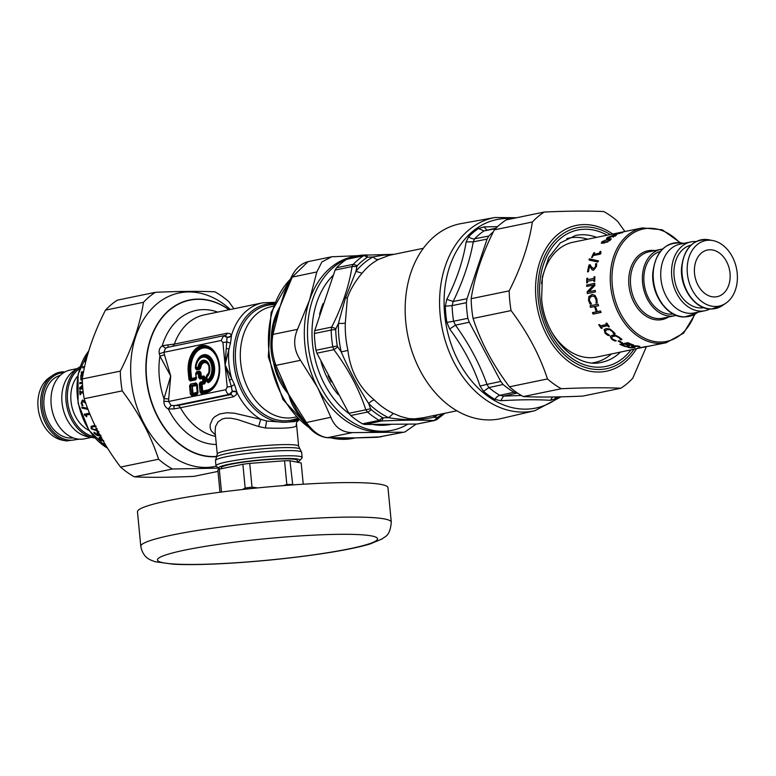 <?xml version="1.0" encoding="UTF-8"?>
<svg xmlns="http://www.w3.org/2000/svg" width="776" height="776" viewBox="0 0 776 776"><rect width="100%" height="100%" fill="white"/><g stroke="black" fill="none" stroke-linecap="round" stroke-linejoin="round"><path stroke-width="1.16" d="M561.048 396.827L534.945 410.669L501.393 418.506A99.532 73.497 -101.7 0 1 452.689 408.147A99.532 73.497 -101.7 0 1 405.285 303.591A99.532 73.497 -101.7 0 1 461.157 223.585L495.069 217.493L516.573 217.746M517.582 393.073L514.003 392.229A91.403 67.493 78.3 0 1 509.948 389.697A91.403 67.493 78.3 0 1 503.09 384.508L500.792 381.452L486.969 384.372L488.899 387.573A91.597 67.638 78.3 0 0 499.841 395.314L503.537 396.09L500.772 400.726C520.531 399.582 537.089 399.446 550.446 400.329L554.986 398.912A95.196 70.296 -101.7 0 0 557.818 396.895M493.381 231.791A91.403 67.493 78.3 0 0 488.802 236.049L487.085 239.105L467.006 298.731L466.357 302.708A91.403 67.493 78.3 0 0 467.86 318.315L469.276 322.244L500.792 381.452M467.86 318.315L453.601 321.245L455.464 325.163L449.663 329.024C463.224 347.182 473.341 366.194 480.014 386.041L483.564 391.356A95.196 70.296 -101.7 0 0 490.704 396.759A95.196 70.296 -101.7 0 0 494.923 399.397L500.772 400.726M467.006 298.731L453.174 301.476L452.098 305.608A91.597 67.638 78.3 0 0 453.601 321.245L446.869 322.418L449.663 329.024M488.802 236.049L474.582 238.814L473.253 241.85L466.134 241.908C463.165 260.552 456.725 279.7 446.801 299.332L445.308 306.171A95.196 70.296 -101.7 0 0 446.869 322.418M495.99 228.154L484.011 230.918A91.597 67.638 78.3 0 0 474.582 238.814A7.217 4.346 44.2 0 1 468.675 236.748L466.134 241.908M486.843 229.919L484.04 226.902L478.472 228.532A95.196 70.296 -101.7 0 0 468.675 236.748M484.04 226.902L497.562 226.641M469.276 322.244L455.464 325.163C469.228 344.214 479.733 363.944 486.969 384.372L480.014 386.041M552.531 396.972L550.446 400.329M487.085 239.105L473.253 241.85C469.82 261.075 463.126 280.951 453.174 301.476L446.801 299.332M436.839 419.593L434.007 420.553L437.897 417.168A4.811 3.114 56.6 0 1 436.839 419.593L444.813 413.288M434.744 420.476L417.061 424.045L364.681 424.472L362.45 423.822A91.384 67.483 78.3 0 1 350.733 415.529L348.899 413.298L316.899 353.187L315.997 350.257A91.384 67.483 78.3 0 1 314.377 333.505L314.726 330.605L335.106 270.067L336.503 267.778A91.384 67.483 78.3 0 1 342.682 262.162A91.384 67.483 78.3 0 1 346.61 259.32L348.715 258.66M350.733 415.529L367.523 412.066A91.384 67.483 78.3 0 0 379.241 420.35L382.529 417.614L383.402 417.818L381.627 420.97L379.241 420.35L362.45 423.822M367.523 412.066L365.845 409.806L370.598 408.758L371.122 409.544A4.811 2.347 130.6 0 1 367.523 412.066M314.377 333.505L331.177 330.043A91.384 67.483 78.3 0 0 332.788 346.794L337.298 345.989L337.715 346.969L333.845 349.685L332.788 346.794L315.997 350.257M331.177 330.043L331.672 327.103L335.95 328.665L335.727 329.684A4.811 0.766 178.5 0 0 331.177 330.043M346.61 259.32L363.401 255.847A91.384 67.483 78.3 0 0 353.303 264.315L357.27 265.683L356.892 266.44L352.052 266.566L353.303 264.315L336.503 267.778M363.401 255.847L365.923 255.12L367.931 257.186L367.106 257.438A4.811 3.114 -123.4 0 0 363.401 255.847M423.356 248.291L389.271 255.323L378.562 259.417A7.217 4.753 -117.9 0 1 373.178 256.924L367.931 257.186M356.892 266.44L355.971 271.348L362.072 273.23C355.583 280.708 350.694 288.876 347.405 297.732L345.301 323.078A7.217 1.494 1.7 0 1 338.462 323.359L335.95 328.665M337.715 346.969L341.207 351.897L347.929 350.432C350.286 370.909 359.065 387.408 374.274 399.931A7.217 3.259 -45.4 0 0 368.707 403.549L370.598 408.758M383.402 417.818L388.66 417.672L393.403 413.462L400.872 416.576L408.806 418.613L414.559 418.865L423.172 417.75M393.422 254.47L383.16 255.197L373.178 256.924A86.572 63.923 -101.7 0 0 355.971 271.348L345.407 297.974L338.462 323.359A86.572 63.923 -101.7 0 0 341.207 351.897C349.258 370.501 358.425 387.719 368.707 403.549A86.572 63.923 -101.7 0 0 388.66 417.672C404.665 420.427 419.661 420.311 433.658 417.304L437.237 417.391M433.968 415.519A7.217 4.753 -117.9 0 0 433.658 417.304A86.572 63.923 -101.7 0 0 438.081 414.675M218.56 468.132L172.398 469.005A97.727 72.168 -101.7 0 1 158.585 459.227C150.835 435.54 138.71 412.754 122.201 390.871A97.727 72.168 -101.7 0 1 120.299 371.122C132.405 347.279 140.126 324.329 143.473 302.291A97.727 72.168 -101.7 0 1 155.384 292.31L117.36 300.157A97.727 72.168 78.3 0 0 105.458 310.138C93.353 333.981 85.632 356.931 82.285 378.969A97.727 72.168 78.3 0 0 84.186 398.719C91.937 422.406 104.062 445.191 120.571 467.074A97.727 72.168 78.3 0 0 134.374 476.852C149.855 477.589 169.701 477.434 193.932 476.367L217.988 471.401M230.326 309.498A88.571 65.397 78.3 0 0 131.096 359.075A88.571 65.397 78.3 0 0 216.194 466.192M155.384 292.31C179.605 291.252 199.461 291.087 214.933 291.834A97.727 72.168 -101.7 0 1 228.745 301.602L233.916 308.761M143.473 302.291L105.458 310.138M82.285 378.969L120.299 371.122M122.201 390.871L84.186 398.719M120.571 467.074L158.585 459.227M172.398 469.005L134.374 476.852M646.311 346.853L632.741 378.271A97.727 72.168 -101.7 0 1 620.829 388.243C605.358 387.496 585.502 387.66 561.281 388.718A97.727 72.168 -101.7 0 1 547.468 378.95C539.718 355.262 527.593 332.477 511.083 310.594A97.727 72.168 -101.7 0 1 509.182 290.845C521.288 267.002 529.009 244.052 532.355 222.014A97.727 72.168 -101.7 0 1 544.267 212.032C568.488 210.965 588.344 210.81 603.815 211.557A97.727 72.168 -101.7 0 1 617.628 221.325L624.903 231.52M544.267 212.032L506.243 219.88A97.727 72.168 78.3 0 0 494.341 229.861C482.235 253.703 474.514 276.654 471.168 298.692A97.727 72.168 78.3 0 0 473.069 318.441C480.819 342.129 492.944 364.914 509.454 386.797A97.727 72.168 78.3 0 0 523.257 396.575C538.738 397.312 558.584 397.157 582.815 396.09L620.829 388.243M561.281 388.718L523.257 396.575M509.454 386.797L547.468 378.95M511.083 310.594L473.069 318.441M471.168 298.692L509.182 290.845M532.355 222.014L494.341 229.861M298.964 420.039L294.395 421.64L284.22 422.27L266.653 421.009L260.726 419.312L258.602 426.538L265.373 427.993C282.26 428.614 292.504 428.032 296.112 426.237L296.471 423.647L298.644 446.248A40.886 3.987 174.5 0 0 267.051 445.395A40.886 3.987 174.5 0 0 217.261 454.086L215.476 460.624A43.281 4.219 -5.5 0 1 268.186 451.419A43.281 4.219 -5.5 0 1 301.641 452.321L302.145 457.52A43.281 4.219 174.5 0 0 268.69 456.618A43.281 4.219 174.5 0 0 215.97 465.823A43.281 4.219 174.5 0 0 216.223 466.211L218.832 468.345A40.886 3.987 -5.5 0 1 258.903 460.081A40.886 3.987 -5.5 0 1 299.827 460.546A40.886 3.987 -5.5 0 1 297.421 461.817M274.287 364.584C271.037 355.505 270.126 345.95 271.561 335.911L272.968 334.407L297.528 329.334C292.93 339.995 293.929 350.315 300.516 360.306L275.946 365.38L274.287 364.584L278.739 376.118L297.189 410.979M271.561 335.911L274.229 323.32L279.428 307.975A121.085 110.658 158.4 0 1 280.194 306.219A145.839 77.154 -54.7 0 0 279.632 307.926L272.968 334.407C271.125 344.495 272.114 354.816 275.946 365.38L288.682 394.363C282.183 386.943 277.546 378.164 274.762 368.047A88.978 65.708 -101.7 0 1 273.462 362.091M327.288 437.712C318.8 436.616 311.448 431.631 305.24 422.755L330.838 417.275C334.99 427.46 342.206 432.571 352.498 432.601L327.288 437.712L343.603 438.033M301.418 417.333L301.02 417.381C294.735 410.465 290.622 402.792 288.682 394.363L306.268 422.348C313.184 431.97 320.401 437.072 327.928 437.674L355.224 437.916M377.02 437.295L404.946 431.951L416.217 424.065M353.798 437.974L377.563 437.276L404.946 431.96M357.862 255.692L331.662 256.778L321.875 261.987L316.841 271.959L291.281 277.294L284.637 292.019L280.194 306.219L287.411 285.587M331.662 256.778L308.082 261.638L292.28 277.032L280.194 306.219A82.159 81.092 -156.9 0 0 279.253 307.946L279.147 308.13C274.772 316.045 272.221 324.717 271.493 334.175L271.901 334.078M407.749 424.21A88.978 65.708 -101.7 0 1 392.287 430.263A88.978 65.708 -101.7 0 1 320.216 385.856A88.978 65.708 -101.7 0 1 356.32 255.983A88.978 65.708 -101.7 0 1 368.309 255.023M333.079 275.373A82.964 61.265 78.3 0 0 349.21 413.792M373.023 424.491A82.964 61.265 78.3 0 0 390.861 424.423M392.287 430.263L389.115 430.923A88.978 65.708 -101.7 0 1 379.619 431.931A88.978 65.708 -101.7 0 1 317.976 388.32A88.978 65.708 -101.7 0 1 317.035 386.506A88.978 65.708 -101.7 0 1 309.488 300.176A88.978 65.708 -101.7 0 1 353.138 256.643L356.32 255.983M297.528 329.334L309.488 300.176L316.841 271.959M330.838 417.275L317.976 388.32A154.162 96.602 -130 0 0 317.015 386.526L300.516 360.306M402.133 432.203L352.498 432.601M275.499 367.902L274.762 368.037M140.796 546.304L137.478 511.82A125.828 12.28 -5.5 0 1 261.551 487.532A125.828 12.28 -5.5 0 1 387.971 487.697L391.298 522.19A125.828 12.28 174.5 0 0 349.142 517.097A125.828 12.28 174.5 0 0 214.127 527.971A125.828 12.28 174.5 0 0 140.796 546.304C142.745 556.761 149.215 559.205 150.36 559.884L155.054 561.727L173.523 564.23C189.092 564.996 209.578 564.559 234.982 562.91C265.605 560.854 294.909 557.74 322.894 553.55C343.37 550.456 359.162 547.245 370.239 543.918L382.471 538.777C384.392 536.371 389.94 537.128 391.298 522.19M220.326 468.927A40.886 3.987 -5.5 0 1 218.832 468.345M221.383 468.704L221.286 467.715A38.179 3.725 -5.5 0 1 258.932 460.343A38.179 3.725 -5.5 0 1 297.286 460.391L297.47 462.234M299.827 460.546L301.98 457.956A43.281 4.219 174.5 0 0 302.145 457.52M229.162 309.74A79.598 58.782 78.3 0 0 189.548 299.992A79.598 58.782 78.3 0 0 145.946 364.497A79.598 58.782 78.3 0 0 183.883 447.374A79.598 58.782 78.3 0 0 216.717 456.627M206.319 376.738L206.93 374.983A0.96 0.64 -126.6 0 1 206.92 375.594L206.319 376.738L206.765 381.385L207.91 382.112A0.96 0.679 -118.1 0 1 208.269 382.752A14.463 9.651 -90.5 0 0 214.409 366.185A14.463 9.651 -90.5 0 0 204.253 354.69A14.463 9.651 -90.5 0 0 195.339 368.134L196.357 369.269A0.96 0.708 -101.7 0 1 196.638 369.939L199.733 369.298A0.96 0.708 78.3 0 0 199.461 368.629L200.033 367.805A39.576 27.694 30.1 0 1 199.063 367.203L195.591 367.261L196.367 363.401A13.046 8.711 -90.5 0 0 195.591 367.252A1.445 1.445 0 0 0 195.581 367.349A1.445 1.154 1.9 0 0 196.367 368.416A1.445 1.067 -101.7 0 1 195.95 367.407A12.028 8.022 -90.5 0 1 208.705 359.55A12.028 8.022 -90.5 0 1 207.211 380.124L206.901 376.923A1.445 0.941 -130.6 0 1 206.872 376.03A1.445 1.358 -177.9 0 0 206.532 376.864L206.532 376.864A1.445 1.358 -177.9 0 0 206.542 377.049L206.901 376.923A8.963 5.985 -90.5 0 0 207.483 361.994A8.963 5.985 -90.5 0 0 198.084 366.961A1.445 1.067 -101.7 0 0 198.501 367.97L199.063 367.203A7.944 5.306 -90.5 0 1 203.593 361.238A7.944 5.306 -90.5 0 1 208.938 365.564A7.944 5.306 -90.5 0 1 208.996 372.625L208.938 365.564M199.733 369.298L200.693 367.931L200.033 367.805A7.207 4.811 -90.5 0 1 204.001 362.004A7.207 4.811 -90.5 0 1 208.996 365.729M206.872 380.385L206.852 380.327A1.445 0.951 171.7 0 1 206.852 380.259L206.542 377.058A1.445 1.445 0 0 1 206.532 376.864L206.542 376.409M209.045 372.461A7.207 4.811 -90.5 0 1 206.92 375.594L206.872 376.03A7.944 5.306 -90.5 0 0 208.996 372.625M196.474 363.071L196.367 363.401A13.046 8.711 -90.5 0 1 210.441 360.083A13.046 8.711 -90.5 0 1 207.803 381.055A1.445 0.98 -123.7 0 1 207.211 380.124L206.843 380.259A1.445 1.445 0 0 0 206.852 380.327A1.445 0.951 171.7 0 0 207.803 381.055L207.91 382.112A13.784 9.196 -90.5 0 0 211.586 359.948A13.784 9.196 -90.5 0 0 196.474 363.071A13.784 9.196 -90.5 0 0 196.425 363.236M196.26 377.776A0.96 0.834 179.3 0 1 195.901 378.242A0.96 0.708 78.3 0 0 196.047 377.563L195.668 373.673L196.483 372.431A0.96 0.708 78.3 0 0 196.629 371.762L199.626 371.141A0.96 0.708 78.3 0 1 199.481 371.82L200.916 372.596L201.285 376.486L203.884 375.943A0.96 0.708 78.3 0 1 203.739 376.622L205.165 377.398L205.601 381.899L201.382 384.44L202.041 384.343L202.691 391.065L206.998 390.173A21.243 14.172 -90.5 0 0 219.007 366.233A21.243 14.172 -90.5 0 0 202.953 348.084A21.243 14.172 -90.5 0 0 190.944 372.024L191.565 378.494L196.231 377.514M202.032 391.152L202.546 391.735A0.96 0.708 78.3 0 0 202.691 391.065L202.032 391.152L201.382 384.44L200.276 383.819L200.664 383.053A1.445 1.067 -101.7 0 1 200.247 382.044L199.286 383.955L200.276 383.819L201.576 392.578A1.445 1.067 -101.7 0 0 201.362 393.587L200.072 392.132L202.032 391.152M217.736 359.113A21.922 14.628 -90.5 0 0 200.276 348.22A21.922 14.628 -90.5 0 0 190.285 372.121L189.247 372.218L189.945 379.425L190.459 379.998L191.42 379.163L195.901 378.242L195.911 378.872A1.445 1.067 -101.7 0 0 195.688 379.891L190.236 381.016L188.956 379.561L190.906 378.581L191.42 379.163A0.96 0.708 78.3 0 0 191.565 378.494L190.906 378.581L190.285 372.121L190.944 372.024M195.911 373.964L195.911 374.09A1.445 1.251 179.3 0 0 195.921 374.207L196.289 378.106L195.921 374.216M198.675 377.553L199.956 379.008A1.445 1.067 -101.7 0 1 200.179 377.999L198.675 377.553L198.297 373.663L199.286 373.528L199.665 377.417L200.625 376.573L201.139 377.155A0.96 0.708 78.3 0 0 201.285 376.486L200.625 376.573L200.256 372.684L199.286 373.528L198.52 372.655L196.493 373.072A1.445 1.251 179.3 0 0 195.911 374.09A1.445 1.445 0 0 0 195.911 374.216L196.299 378.271M200.247 382.044L202.846 381.501A1.445 1.067 -101.7 0 0 203.254 382.51L204.36 383.14A0.96 0.708 -101.7 0 1 204.641 383.81L202.041 384.343A0.96 0.708 -101.7 0 0 201.77 383.674L200.664 383.053L203.254 382.51L203.836 381.365L203.535 378.329L202.769 377.456L200.179 377.999L201.139 377.155L203.739 376.622L202.769 377.456A1.445 1.067 78.3 0 0 202.555 378.475L199.956 379.008M190.236 381.016A1.445 1.067 -101.7 0 1 190.459 379.998L195.911 378.872L196.289 378.106M196.988 385.381L192.322 386.351A0.96 0.708 -101.7 0 0 192.05 385.682L192.826 393.742A0.96 0.708 78.3 0 0 192.972 393.073L192.322 386.351L190.556 385.817L191.856 394.577A1.445 1.067 -101.7 0 0 191.643 395.595L197.094 394.47A1.445 1.067 -101.7 0 1 197.308 393.451L196.396 383.926L197.269 384.372L195.979 382.917A1.445 1.067 78.3 0 0 196.396 383.926L196.532 384.76A0.96 0.708 -101.7 0 1 196.803 385.43L197.637 392.093M196.959 385.08A0.96 0.728 -9.1 0 0 196.532 384.76L192.05 385.682L190.944 385.051A1.445 1.067 78.3 0 1 190.527 384.052L189.567 385.963L190.353 394.14L197.453 392.142A0.96 0.708 78.3 0 1 197.308 392.821A0.96 0.834 179.3 0 0 197.667 392.355M197.094 394.47L198.055 392.549L197.308 393.451L191.856 394.577L192.826 393.742L197.308 392.821L197.308 393.451L197.705 392.85M196.396 383.926L189.567 385.963M172.088 346.377A4.811 3.55 78.3 0 0 174.319 344.127L167.946 344.874L168.12 347.25L225.069 335.436L168.12 347.25L165.55 348.162L163.891 352.314L159.322 353.73A138.991 96.951 -90.2 0 1 159.904 356.126L164.464 354.787A145.684 97.204 -90.5 0 0 163.891 352.314L221.121 340.499L223.633 335.785L227.048 337.415L225.059 364.769L231.306 386.467L227.203 387.011L225.864 389.678A4.811 3.55 -101.7 0 0 229.269 394.353L173.756 405.809A4.811 0.533 -89.3 0 1 174.105 408.904L180.439 407.74A4.811 3.55 78.3 0 0 177.782 405.528L230.763 394.596L229.269 394.353L232.237 391.308L230.763 394.596A4.811 3.55 78.3 0 1 233.421 396.798L236.069 394.974L236.884 392.316A62.041 45.813 78.3 0 0 260.726 419.312L234.362 413.201L226.951 412.735L219.763 413.938L214.622 416.828L212.576 419.011L210.189 424.637L210.228 427.993L211.218 430.855L215.418 434.929M274.665 302.33L262.598 302.834L204.379 314.852A62.041 45.813 78.3 0 0 174.319 344.127L227.3 333.195A4.811 3.55 78.3 0 1 225.069 335.436L227.048 337.415A4.811 3.492 165.3 0 0 231.442 335.989L230.491 343.118L225.059 364.769L234.468 384.45L231.306 386.467L232.237 391.308A4.811 2.794 -177.7 0 1 236.816 391.802L236.884 392.316A4.811 2.978 -176.3 0 0 232.315 391.667M221.121 340.499L222.916 342.526L227.019 341.974A4.811 0.669 -158.8 0 0 230.491 343.118M177.782 405.528L171.069 405.489L168.625 401.493L163.891 401.25A139.001 96.884 -89.8 0 0 163.998 398.719L168.712 398.883L170.71 375.991L163.998 398.719A68.055 50.256 78.3 0 1 159.904 356.126L170.71 375.991L164.464 354.787M215.097 431.611L215.563 426.441L217.998 421.969L222.179 419.04L225.399 418.206L230.879 418.206L237.262 419.457L258.602 426.538M159.322 353.73C158.634 350.354 159.614 347.706 162.232 345.786L165.55 348.162M171.069 405.489L168.314 409.01C165.356 407.381 163.881 404.8 163.891 401.25M167.946 344.874L162.232 345.786A68.055 50.256 78.3 0 1 217.726 312.097M216.329 444.454A68.055 50.256 78.3 0 1 168.314 409.01L174.105 408.904M227.3 333.195L230.22 333.719L231.442 335.989M227.058 337.114A4.811 3.647 163.5 0 0 231.413 335.542A62.041 45.813 78.3 0 1 262.598 302.834M226.185 348.327L228.871 349.074A62.041 45.813 78.3 0 0 231.733 378.843A4.811 0.766 152.3 0 1 229.279 380.395M296.49 422.93L296.112 426.237M236.816 391.802L234.468 384.45M219.996 492.236L217.852 469.975A42.147 4.113 174.5 0 1 219.298 469.14L221.499 492.042M303.241 484.224L301.195 462.981L289.952 460.731L292.736 484.922M289.952 460.731A42.147 4.113 174.5 0 0 284.55 460.769L249.726 463.388L252.006 487.144L257.68 487.91M283.23 485.63L286.839 484.525L284.55 460.769M286.839 484.525A42.147 4.113 -5.5 0 1 292.232 484.476M249.726 463.388A42.147 4.113 174.5 0 0 242.878 464.271L219.298 469.14M242.461 489.52L245.167 488.017L242.878 464.271M245.167 488.017A42.147 4.113 -5.5 0 1 252.006 487.144M635.098 346.368L633.953 347.173M633.73 345.407L633.662 345.941M633.439 346.911L631.499 345.553M629.229 347.047L626.882 346.193M632.333 347.89L629.21 347.648L626.833 346.785L628.182 346.503A58.636 43.301 78.3 0 0 628.269 346.532L630.054 347.435L633.439 347.512L631.46 346.144L632.324 345.679L637.707 345.95L639.909 346.484L638.629 346.746A58.636 43.301 -101.7 0 1 638.541 346.736L633.701 345.999L635.098 346.969L634.884 347.629L632.333 347.629M635.098 346.969L634.884 347.629L634.865 347.027M633.72 345.553L633.643 346.532M638.532 346.135L638.541 346.736M638.619 346.144L638.629 346.746M632.275 346.077L632.256 346.668M633.439 347.512L633.555 346.503M621.731 342.381L621.576 342.42A58.025 42.845 -101.7 0 1 618.908 340.848M621.576 342.42L621.45 342.973A58.636 43.301 -101.7 0 1 618.152 341.003L619.141 340.8A58.636 43.301 78.3 0 0 622.43 342.769L621.45 342.973M608.85 334.96L605.377 332.768L604.271 329.393M614.999 333.69L614.117 333.864A58.025 42.845 -101.7 0 1 614.039 333.787L612.836 331.245L610.392 329.596L607.317 329.334L605.542 330.625M610.392 329.596L607.026 329.761L605.251 331.061L605.6 330.43M606.958 334.126L606.706 334.592L605.115 333.214L604.106 329.587M608.433 335.038L608.19 335.513L606.706 334.592M605.251 331.061L606.056 333.04L609.393 335.174A58.636 43.301 78.3 0 0 609.47 335.251L608.19 335.513M614.039 333.787L613.797 334.262L612.565 331.691L610.111 330.023M604.116 329.868L606.056 328.539L610.004 329.005L614.611 332.962L615.174 334.078L613.874 334.34M601.06 312.262L593.456 313.834A58.025 42.845 -101.7 0 1 592.893 312.515M598.568 305.628L595.434 306.365A58.636 43.301 78.3 0 0 597.345 311.593L600.508 310.943A58.636 43.301 78.3 0 0 601.128 312.418L593.058 314.086A58.636 43.301 -101.7 0 1 592.447 312.612L596.395 311.797A58.636 43.301 -101.7 0 1 594.484 306.559L590.536 307.374A58.636 43.301 -101.7 0 1 590.051 305.831L598.121 304.163A58.636 43.301 78.3 0 0 598.597 305.715L595.434 306.365M596.395 311.797L596.793 311.564A58.025 42.845 -101.7 0 1 594.901 306.384L590.953 307.199A58.025 42.845 -101.7 0 1 590.497 305.744M587.199 286.334A58.025 42.845 -101.7 0 1 587.16 284.986L594.765 283.269A58.636 43.301 78.3 0 0 594.852 285.539L588.877 291.737L595.27 290.486M587.16 284.986L594.765 283.415M587.83 293.493A58.025 42.845 -101.7 0 1 587.616 291.757L594.164 285.025L586.743 286.422A58.636 43.301 -101.7 0 1 586.695 284.928M588.877 291.737L595.27 290.418A58.636 43.301 78.3 0 0 595.454 291.912L587.383 293.58A58.636 43.301 -101.7 0 1 587.16 291.776L593.708 284.986M592.651 270.145L589.605 266.149A58.636 43.301 78.3 0 0 588.489 271.678L587.548 271.872A58.636 43.301 -101.7 0 1 589.023 264.965L590.167 264.723L591.448 266.993L593.863 268.622L595.599 266.41L595.541 263.908A58.636 43.301 -101.7 0 1 595.57 263.83L596.715 263.588L596.511 266.323L593.65 270.155L592.137 269.893L589.605 266.149M593.116 268.603L595.434 268.069L595.978 264.17A58.025 42.845 -101.7 0 1 595.997 264.092L596.734 263.937M588.053 271.775A58.025 42.845 -101.7 0 1 589.459 265.227L590.332 265.043M600.673 253.112L600.915 253.102A58.636 43.301 78.3 0 0 600.44 254.101L593.165 255.605A58.636 43.301 78.3 0 0 592.398 257.36L591.574 257.525A58.636 43.301 -101.7 0 1 593.824 252.821L594.639 252.656A58.636 43.301 78.3 0 0 593.766 254.363L599.169 253.248A58.636 43.301 -101.7 0 1 600.052 251.54L600.789 251.385L600.915 253.102M593.766 254.363L599.557 253.616A58.025 42.845 -101.7 0 1 600.44 251.928L600.527 251.909M592.175 257.399A58.025 42.845 -101.7 0 1 594.203 253.209L594.367 253.18M602.913 241.559L602.748 242.393L607.676 241.375L609.723 239.406L604.843 240.405L602.913 241.559L603.049 242.888L603.204 242.064L603.049 242.888L607.977 241.869M609.82 240.706L610.014 239.92M609.519 240.201L609.723 239.406M607.268 239.745L611.178 239.115M601.555 243.286L602.506 242.073M610.421 240.017L604.048 243.111L601.284 243.101L602.011 241.743L608.51 238.853L611.226 238.766L610.421 240.017M608.617 237.786L609.092 238.339M608.374 237.233L608.83 237.805L613.001 235.661L608.374 237.233L609.034 238.232M615.058 235.487L616.154 235.38M606.793 238.979L607.86 237.892M616.396 235.041L612.953 237.146A58.636 43.301 -101.7 0 1 613.001 237.116L615.067 235.506L613.787 235.506L607.851 238.552L606.531 238.445L607.501 237.417L613.845 235.109L616.387 234.953M616.619 233.964L621.353 232.654L616.707 234.226M619.2 232.946L623.38 231.985L619.636 233.401L613.234 234.662M615.94 234.4L619.17 232.868M615.95 233.605L616.968 233.295A58.636 43.301 78.3 0 0 616.91 233.314L614.573 234.226L615.853 234.119M613.273 234.711L615.931 233.518M680.436 242.781L662.258 229.803L642.421 227.901L619.675 232.596A58.636 43.301 78.3 0 0 618.918 232.761L618.094 232.936A58.636 43.301 -101.7 0 1 618.85 232.771A58.636 43.301 -101.7 0 1 619.267 232.684M589.479 260.115A58.025 42.845 -101.7 0 1 589.838 259.174L598.587 261.085M598.16 260.794A58.636 43.301 78.3 0 0 597.792 262.026L588.984 259.999A58.636 43.301 -101.7 0 1 589.43 258.845L598.16 260.794M594.377 281.358A58.025 42.845 -101.7 0 1 594.397 280.02L587.519 281.251A58.636 43.301 78.3 0 0 587.5 282.784L586.675 282.949A58.636 43.301 -101.7 0 1 586.831 278.332L587.655 278.157A58.636 43.301 78.3 0 0 587.577 279.67L593.999 278.341A58.636 43.301 -101.7 0 1 594.077 276.828L594.901 276.663A58.636 43.301 78.3 0 0 594.746 281.281L593.921 281.455A58.636 43.301 -101.7 0 1 593.941 279.932M587.577 279.67L594.455 278.448A58.025 42.845 -101.7 0 1 594.532 276.954L594.891 276.886M587.141 282.852A58.025 42.845 -101.7 0 1 587.296 278.448L587.645 278.38M591.438 303.95L590.604 304.124L588.984 300.622L589.265 296.597L592.311 294.424M597.161 302.766L596.288 302.95A58.025 42.845 -101.7 0 1 596.259 302.824L596.424 299.109L595.037 296.665L592.33 296.122M595.037 296.665L592.398 296.102M589.731 302.669L588.538 300.729L588.819 296.665L592.088 294.444M590.604 304.124L589.294 302.795M591.952 296.18L589.721 297.79L589.479 300.564L591.428 303.891A58.636 43.301 78.3 0 0 591.457 304.008L590.177 304.27M596.259 302.824L595.987 299.216L594.591 296.742M592.117 294.453L594.998 295.375L596.909 299.041L597.161 302.824L595.861 303.096M601.895 327.938L601.594 327.996A58.025 42.845 -101.7 0 1 599.237 324.64M609.141 326.434L608.83 326.502A58.025 42.845 -101.7 0 1 607.986 325.338L601.255 327.055A58.636 43.301 78.3 0 0 602.108 328.229L601.284 328.394A58.636 43.301 -101.7 0 1 598.742 324.746L599.567 324.572A58.636 43.301 78.3 0 0 600.382 325.794L606.793 324.475A58.636 43.301 -101.7 0 1 605.978 323.243L606.803 323.078A58.636 43.301 78.3 0 0 609.354 326.725L608.529 326.9A58.636 43.301 -101.7 0 1 607.666 325.726L601.255 327.055M606.793 324.475L607.123 324.096A58.025 42.845 -101.7 0 1 606.483 323.146M615.3 340.47L611.837 338.763L610.324 336.231M621.644 339.17L620.81 339.335A58.025 42.845 -101.7 0 1 620.722 339.277L619.297 337.23L616.668 335.94L613.525 335.824L611.604 337.463L612.584 339.093L616.154 340.722A58.636 43.301 78.3 0 0 616.231 340.78L614.951 341.042L611.643 339.267L610.188 336.464M613.554 339.82L613.37 340.344M615.125 340.509L614.951 341.042M616.668 335.94L613.302 336.309L611.604 337.463M620.722 339.277L620.548 339.81L619.093 337.744L616.454 336.435M620.81 339.335L620.635 339.869A58.636 43.301 -101.7 0 1 620.548 339.81M610.305 336.367L612.196 335.3L616.26 335.571L621.275 338.714L621.935 339.597L620.635 339.869M622.119 344.767A58.025 42.845 -101.7 0 1 620.732 344.146M626.067 343.952A58.025 42.845 -101.7 0 1 625.068 343.516L622.08 344.137L621.974 344.699A58.636 43.301 78.3 0 0 626.426 346.416L625.475 346.61A58.636 43.301 -101.7 0 1 619.84 344.34L627.9 342.672A58.636 43.301 78.3 0 0 633.536 344.951L632.585 345.145A58.636 43.301 -101.7 0 1 628.133 343.428L625.922 343.884A58.636 43.301 78.3 0 0 630.073 345.504L629.123 345.698A58.636 43.301 -101.7 0 1 624.971 344.088L621.974 344.699M629.229 343.302A58.025 42.845 -101.7 0 1 628.23 342.856L625.922 343.884M625.514 346.115L625.475 346.61M625.068 343.516L624.971 344.088M629.171 345.194L629.123 345.698M628.23 342.856L628.133 343.428M632.634 344.651L632.585 345.145M644.691 347.105L644.196 347.25M638.832 348.017L638.852 348.162A58.636 43.301 -101.7 0 1 637.736 348.24L645.797 346.581A58.636 43.301 78.3 0 0 647.504 346.445L666.128 342.759L683.598 333.156L695.15 314.047M645.787 346.581L638.852 348.162M645.807 346.726L596.86 357.057A58.636 43.301 -101.7 0 1 590.594 357.717A58.636 43.301 -101.7 0 1 551.416 331.546M730.022 273.21A23.823 17.586 78.3 0 0 707.47 250.027A23.823 17.586 78.3 0 0 695.053 276.916A23.823 17.586 78.3 0 0 717.102 296.684A23.823 17.586 78.3 0 0 730.022 273.21M662.481 249.086A33.901 25.036 78.3 0 0 660.977 249.329A33.901 25.036 78.3 0 0 643.314 287.595A33.901 25.036 78.3 0 0 674.683 315.735A33.901 25.036 78.3 0 0 676.168 315.366M660.289 251.502A31.942 23.59 78.3 0 0 644.73 287.304A31.942 23.59 78.3 0 0 673.199 314.008M696.014 241.569A35.124 25.938 78.3 0 0 690.824 241.928L679.999 244.159A35.124 25.938 78.3 0 0 661.695 283.803A35.124 25.938 78.3 0 0 694.2 312.951L705.025 310.72A35.124 25.938 78.3 0 0 709.933 308.984M690.824 241.928A35.124 25.938 78.3 0 0 672.52 281.562A35.124 25.938 78.3 0 0 705.025 310.72M690.941 245.148A31.942 23.59 78.3 0 0 674.819 281.087A31.942 23.59 78.3 0 0 703.861 307.703M737.2 273.152A33.455 24.706 78.3 0 0 712.911 240.57A33.455 24.706 78.3 0 0 688.089 278.351A33.455 24.706 78.3 0 0 725.851 303.212A33.455 24.706 78.3 0 0 737.2 273.152M83.09 367.708A58.025 42.845 -101.7 0 1 83.323 366.98L84.623 366.718M81.713 372.926A58.025 42.845 -101.7 0 1 81.907 372.082L83.575 371.733M83.323 366.98L84.71 366.311M84.468 367.426L82.537 367.824A58.636 43.301 -101.7 0 1 82.896 366.689M81.907 372.082L83.643 371.394M83.41 372.567L81.199 373.033A58.636 43.301 -101.7 0 1 81.461 371.84M80.258 383.606A58.025 42.845 -101.7 0 1 80.316 382.655L82.392 382.228M80.151 389.28A58.025 42.845 -101.7 0 1 80.132 387.631L82.566 385.342M82.615 386.021L80.568 387.99L82.751 387.709M80.316 382.655L82.382 382.015M82.431 383.16L79.792 383.703A58.636 43.301 -101.7 0 1 79.86 382.529M80.132 387.631L82.528 384.847M82.848 388.718L79.695 389.368A58.636 43.301 -101.7 0 1 79.676 387.554M80.568 387.99L82.741 387.544M85.758 403.258L82.625 401.415L81.868 403.277L82.935 405.45A58.636 43.301 78.3 0 0 82.945 405.518L81.548 403.258L82.799 400.057M85.738 402.744L82.741 401.396M82.46 405.596L81.102 403.345L82.353 400.115L85.059 401.405M82.945 405.518L82.023 405.712M86.766 416.605L85.011 414.976A58.025 42.845 -101.7 0 1 84.71 414.151M89.977 414.2L86.184 415.111A58.636 43.301 78.3 0 0 86.815 416.741L84.603 415.189A58.636 43.301 -101.7 0 1 84.264 414.248L89.55 413.152M90.026 414.316L86.184 415.111M96.127 426.16L92.189 426.975L91.898 428.624L93.333 429.642L97.242 428.837M95.787 426.499L92.189 426.984M97.349 430.185L96.185 430.544L91.519 428.41L91.306 426.17M96.185 430.544L91.18 428.769L91.112 426.325L94.982 425.394M98.921 431.669L98.174 432.387M97.863 432.795L98.62 432.067L97.863 432.795L98.348 433.755L100.143 434.861M99.386 434.628L97.766 433.28L97.165 431.349M101.016 435.385L97.679 435.21L94.226 432.222M99.347 434.686L97.466 433.687L96.971 431.524M97.097 431.815L97.844 431.068M100.734 435.821L97.398 435.637L94.449 433.464L93.915 432.62L94.75 432.445A58.636 43.301 78.3 0 0 94.779 432.484L95.293 433.435L99.095 435.055M101.666 437.596L99.959 438.469L100.366 439.332L102.975 440.128M101.501 437.218L99.959 438.469M102.946 440.467L99.9 439.012L99.163 437.373M101.889 440.225L101.656 440.7L99.648 439.478L98.882 437.945L100.812 436.704M103.868 440.923L101.656 440.7M104.712 443.474L104.595 443.775A58.636 43.301 -101.7 0 1 103.906 443.222L104.488 443.106M87.96 409.165L82.508 408.011A58.025 42.845 -101.7 0 1 82.285 407.177M82.508 408.011L82.072 408.157A58.636 43.301 -101.7 0 1 81.79 407.06L87.649 408.351M88.066 409.437L82.072 408.157M80.432 394.615A58.025 42.845 -101.7 0 1 80.2 390.997L80.403 390.823A58.636 43.301 78.3 0 0 80.462 392.055L83.148 391.618M80.462 392.055L83.139 391.502M83.294 392.772L80.539 393.335A58.636 43.301 78.3 0 0 80.646 394.567L79.986 394.703A58.636 43.301 -101.7 0 1 79.744 390.959M82.023 380.531L80.82 377.175L82.237 374.197M81.849 374.274L82.44 373.848A58.636 43.301 78.3 0 0 82.421 373.935L81.102 376.845L81.48 378.756L82.285 379.212M81.247 375.545L81.402 374.061M82.324 380.56L80.869 379.823L80.801 375.341M85.341 361.684A58.025 42.845 -101.7 0 1 86.349 359.511M86.068 360.627L85.835 360.675A58.636 43.301 78.3 0 0 85.389 361.674L84.729 361.81A58.636 43.301 -101.7 0 1 86.136 358.803M88.988 430.389A31.942 23.59 -101.7 0 1 71.673 405.596A31.942 23.59 -101.7 0 1 77.755 375.982M93.256 437.722L87.513 436.616A35.124 25.938 -101.7 0 1 62.778 407.439A35.124 25.938 -101.7 0 1 73.933 370.85L78.774 367.552A37.471 27.674 -101.7 0 1 80.132 366.709L78.774 367.552A37.471 27.674 -101.7 0 0 66.872 406.595A37.471 27.674 -101.7 0 0 93.256 437.722L94.837 437.965M91.471 437.373L84.458 438.828A35.124 25.938 -101.7 0 1 51.953 409.67A35.124 25.938 -101.7 0 1 70.257 370.026L77.27 368.581M73.196 437.868A31.942 23.59 -101.7 0 1 44.736 411.164A31.942 23.59 -101.7 0 1 60.295 375.371M65.339 371.762L52.797 375.245A35.085 25.909 -101.7 0 0 41.642 411.794A35.085 25.909 -101.7 0 0 66.358 440.952L62.361 440.176A33.455 24.706 -101.7 0 1 38.8 412.386A33.455 24.706 -101.7 0 1 49.431 377.534L52.797 375.245A35.085 25.909 -101.7 0 1 63.671 371.801M534.945 410.669A98.639 72.837 -101.7 0 1 486.668 400.406A98.639 72.837 -101.7 0 1 439.701 296.781A98.639 72.837 -101.7 0 1 495.069 217.493M559.176 396.866A96.243 71.062 -101.7 0 1 490.025 397.748A96.243 71.062 -101.7 0 1 444.958 287.566A96.243 71.062 -101.7 0 1 512.17 218.657M503.09 384.508L488.899 387.573L483.564 391.356M514.003 392.229L499.841 395.314A7.217 4.064 -59.9 0 0 494.923 399.397M517.223 393.083L503.537 396.09L521.414 395.508M466.357 302.708L452.098 305.608L445.308 306.171M495.447 228.707L484.011 230.918L478.472 228.532M555.296 396.934L554.986 398.912M364.681 424.472L381.627 420.97C402.889 420.049 420.35 419.903 434.007 420.553L417.061 424.045M316.899 353.187L333.845 349.685C348.308 368.94 358.978 388.98 365.845 409.806L348.899 413.298M335.106 270.067L352.052 266.566C349.055 285.956 342.264 306.142 331.672 327.103L314.726 330.605M442.524 413.753A88.978 65.708 -101.7 0 1 437.897 417.168M382.529 417.614A88.978 65.708 -101.7 0 1 371.122 409.544M337.298 345.989A88.978 65.708 -101.7 0 1 335.727 329.684M357.27 265.683A88.978 65.708 -101.7 0 1 367.106 257.438M362.072 273.23A82.964 61.265 -101.7 0 1 378.562 259.417M347.929 350.432A82.964 61.265 -101.7 0 1 345.301 323.078M393.403 413.462A82.964 61.265 -101.7 0 1 374.274 399.931M345.407 297.974A7.217 3.182 -164.4 0 0 347.405 297.732M338.171 394.625A72.847 53.796 -101.7 0 1 321.002 361.703M319.576 314.425A72.847 53.796 -101.7 0 1 323.078 303.542M328.035 375.71A72.139 53.272 78.3 0 0 331.333 382.015M633.914 349.404A71.984 53.156 -101.7 0 1 562.765 353.235A71.984 53.156 -101.7 0 1 543.355 259.213A71.984 53.156 -101.7 0 1 610.208 234.556M612.73 234.032A74.428 54.96 78.3 0 0 541.658 257.069A74.428 54.96 78.3 0 0 562.057 355.883A74.428 54.96 78.3 0 0 636.436 348.89M607.162 235.176A69.636 51.42 78.3 0 0 539.999 298.634A69.636 51.42 78.3 0 0 576.384 361.15A69.636 51.42 78.3 0 0 630.878 350.034M620.344 352.207A64.748 47.811 -101.7 0 1 601.73 362.295C576.228 369.163 544.393 337.308 541.638 298.828L542.385 276.848L548.71 257.603L560.291 242.927L575.549 235.468A64.748 47.811 -101.7 0 1 596.637 237.359M298.023 419.118A59.927 44.251 -101.7 0 1 284.22 422.27A59.927 44.251 -101.7 0 1 233.789 362.344A59.927 44.251 -101.7 0 1 274.161 303.552M302.475 418.856A88.978 65.708 -101.7 0 1 301.02 417.381M271.396 336.93A88.978 65.708 -101.7 0 1 271.493 334.175M355.039 437.955L353.225 438.333A88.978 65.708 -101.7 0 1 331.012 437.839M309.197 427.615A88.978 65.708 -101.7 0 1 290.37 279.195M340.519 534.305A110.561 10.786 -5.5 0 1 302.31 556.334A110.561 10.786 -5.5 0 1 159.681 557.488A110.561 10.786 -5.5 0 1 340.519 534.305M199.461 368.629L196.357 369.269L196.367 368.416L198.501 367.97A45.92 24.832 33.1 0 0 199.461 368.629M195.339 368.134L196.638 369.939M206.765 381.385L208.269 382.752M206.93 374.983A6.528 4.355 -90.5 0 0 207.58 363.925A6.528 4.355 -90.5 0 0 200.693 367.931M195.668 373.673L196.629 371.762M199.626 371.141L200.916 372.596M203.884 375.943L205.165 377.398M205.601 381.899L204.641 383.81M206.998 390.173A0.96 0.708 -101.7 0 1 206.852 390.852L202.546 391.735L201.576 392.578L206.377 391.589A22.659 15.122 -90.5 0 0 217.843 379.095A22.659 15.122 -90.5 0 0 217.678 358.949A22.659 15.122 -90.5 0 0 199.626 347.493A22.659 15.122 -90.5 0 0 189.247 372.218L188.258 372.364L188.956 379.561M201.362 393.587L206.164 392.598A1.445 1.067 -101.7 0 1 206.377 391.589L206.852 390.852A21.922 14.628 -90.5 0 0 217.891 378.93M199.481 371.82L196.483 372.431L196.493 373.072A1.445 1.067 78.3 0 0 196.279 374.08L198.297 373.663A1.445 1.067 -101.7 0 1 198.52 372.655L199.481 371.82M204.942 381.986L204.505 377.495L202.555 378.475L202.846 381.501L204.942 381.986M197.696 392.675L196.891 384.372M222.916 342.526L227.203 387.011M168.712 398.883A145.684 97.204 -90.5 0 1 168.625 401.493L225.864 389.678M200.072 392.132L199.286 383.955M195.688 379.891L196.648 377.97M206.164 392.598A23.687 15.801 -90.5 0 0 219.54 365.903A23.687 15.801 -90.5 0 0 201.644 345.669A23.687 15.801 -90.5 0 0 188.258 372.364M198.055 392.549L197.269 384.372M190.527 384.052L195.979 382.917M190.353 394.14L191.643 395.595M298.644 446.248L299.953 448.945A42.088 4.103 174.5 0 0 267.613 448.412A42.088 4.103 174.5 0 0 216.485 456.986M216.853 456.366A79.356 58.598 -101.7 0 1 146.48 360.171A79.356 58.598 -101.7 0 1 228.978 309.779M296.471 423.647L296.461 424.773M233.421 396.798L180.439 407.74A62.041 45.813 78.3 0 0 215.553 436.384M266.653 421.009L265.373 427.993M273.734 304.648A58.627 43.291 78.3 0 0 236.971 371.481A58.627 43.291 78.3 0 0 297.189 418.283M273.103 306.316L271.309 306.685A56.512 41.729 78.3 0 0 241.869 370.462A56.512 41.729 78.3 0 0 294.162 417.372L295.957 417.003M608.782 239.386L608.51 238.853M602.312 242.257L602.011 241.743M607.734 237.96L607.501 237.417M611.837 338.763L611.643 339.267M613.525 335.824L613.302 336.309M619.297 337.23L619.093 337.744M620.451 338.472L620.267 338.996M642.421 227.901A58.636 43.301 78.3 0 0 611.119 289.894A58.636 43.301 78.3 0 0 659.872 343.419A58.636 43.301 78.3 0 0 666.128 342.759M541.522 283.628A58.636 43.301 -101.7 0 1 573.154 242.199L618.85 232.771M694.471 314.425A57.414 42.399 -101.7 0 1 660.56 342.041A57.414 42.399 -101.7 0 1 613.195 265.072A57.414 42.399 -101.7 0 1 679.66 242.704M654.866 250.59A35.124 25.938 78.3 0 0 628.773 283.298A35.124 25.938 78.3 0 0 658.436 319.954A35.124 25.938 78.3 0 0 668.572 316.996M674.683 315.735L662.743 318.199A33.901 25.036 -101.7 0 1 659.125 318.577A33.901 25.036 -101.7 0 1 630.937 287.634A33.901 25.036 -101.7 0 1 649.037 251.802L660.977 249.329M592.457 362.887A63.525 46.909 78.3 0 0 611.304 354.079M587.597 239.221A63.525 46.909 78.3 0 0 566.8 238.601M682.017 243.024A37.471 27.674 78.3 0 0 653.208 277.148A37.471 27.674 78.3 0 0 684.878 316.87A37.471 27.674 78.3 0 0 696.499 313.194L684.636 316.947C667.602 317.811 651.171 295.045 652.791 273.123C655.361 251.86 665.1 241.831 682.017 243.024L683.811 243.373M708.915 239.803A35.085 25.909 78.3 0 0 681.939 271.745A35.085 25.909 78.3 0 0 711.602 308.945A35.085 25.909 78.3 0 0 722.485 305.501L711.35 309.023C695.403 309.828 680.009 288.517 681.522 267.992C683.928 248.068 693.065 238.668 708.915 239.803L712.911 240.57M107.612 448.208A58.636 43.301 -101.7 0 1 88.755 350.995M93.576 436.519A36.53 26.976 -101.7 0 1 68.366 406.285A36.53 26.976 -101.7 0 1 79.54 368.532M77.59 439.003A34.144 25.21 -101.7 0 1 43.146 411.493A34.144 25.21 -101.7 0 1 63.884 372.587M394.092 254.324L365.923 255.12L347.968 258.738M456.899 410.785L423.153 417.76M308.082 261.638C300.894 263.597 295.287 268.816 291.281 277.294M352.799 437.984L381.365 436.82M305.24 422.755L297.14 410.911M353.225 438.333L330.023 437.81M311.273 429.729L282.92 399.514L268.292 356.766L271.086 312.544L290.806 278.283M217.843 379.095C219.88 372.364 219.821 365.651 217.678 358.949M206.843 380.259L206.542 377.049M215.476 460.624L215.97 465.823M299.953 448.945L301.641 452.321M215.088 431.563L217.261 454.086M296.713 422.222L298.576 420.262M633.226 345.64L633.197 346.232M633.953 346.697L633.953 347.299M602.816 242.762L602.515 242.267M610.237 240.026L609.946 239.512M608.074 238.358L607.821 237.815M615.3 236.069L615.067 235.506M622.168 232.955L622.003 232.364M614.757 234.798L614.573 234.226M698.012 312.165L696.499 313.194M725.851 303.212L722.485 305.501M107.757 448.441L88.881 430.224L78.085 403.268L78.066 374.352L88.852 350.704M66.358 440.952L79.259 439.177"/></g></svg>
